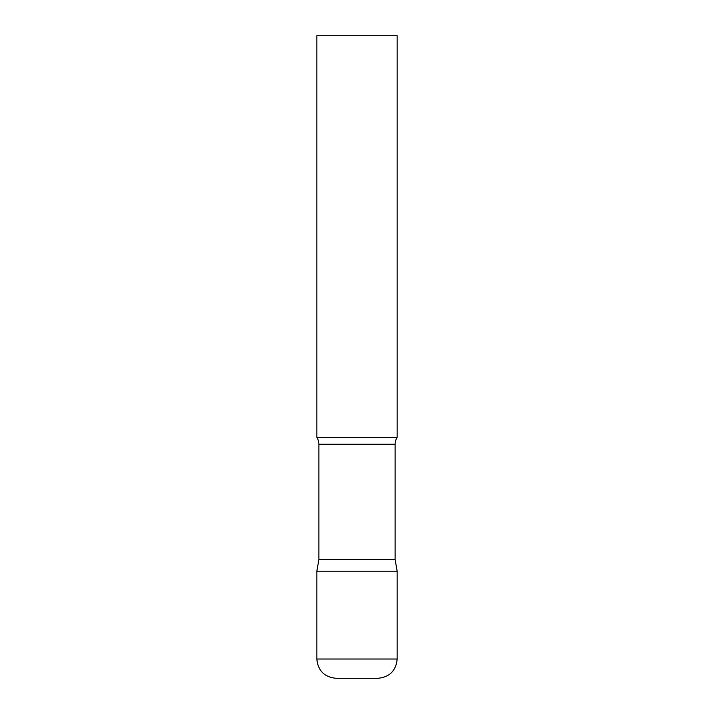 <?xml version="1.0" encoding="UTF-8"?>
<svg xmlns="http://www.w3.org/2000/svg" width="714" height="714" viewBox="0 0 714 714"><rect width="100%" height="100%" fill="white"/><g stroke="black" fill="none" stroke-linecap="round" stroke-linejoin="round"><path stroke-width="1.07" d="M316.837 659.022L316.837 571.2L318.872 559.66L395.128 559.66L397.162 571.2L316.837 571.2L397.162 571.2L397.162 659.022L316.837 659.022C317.98 670.732 324.406 677.158 336.115 678.3L377.884 678.3C389.594 677.158 396.02 670.732 397.162 659.022M395.128 559.66L395.128 444.269A12.852 12.852 0 0 1 397.162 437.325L397.162 35.7L316.837 35.7L316.837 437.325A12.852 12.852 0 0 1 318.872 444.269L395.128 444.269M318.872 559.66L318.872 444.269M316.837 437.325L397.162 437.325"/></g></svg>
